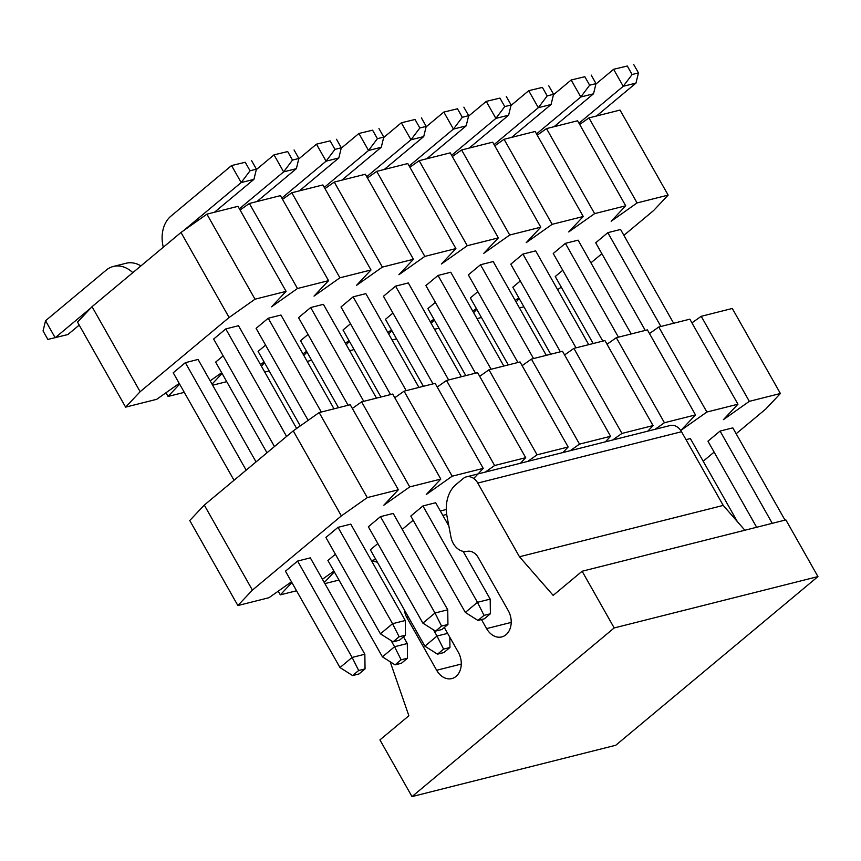 <?xml version="1.0" encoding="UTF-8"?>
<svg xmlns="http://www.w3.org/2000/svg" width="861" height="861" viewBox="0 0 861 861"><rect width="100%" height="100%" fill="white"/><g stroke="black" fill="none" stroke-linecap="round" stroke-linejoin="round"><path stroke-width="1.29" d="M390.184 661.775L408.867 715.771L379.927 739.911L411.999 796.597L614.194 627.938L582.122 571.241L553.182 595.381L519.463 556.766L477.769 483.064A13.367 10.095 -104.1 0 0 466.414 476.854L670.17 425.517A13.367 10.095 75.9 0 1 681.525 431.727L723.218 505.418L744.883 530.236M582.122 571.241L785.878 519.904L817.95 576.59L615.766 745.26L411.999 796.597M413.172 520.259L402.238 529.386M444.308 627.497L458.289 652.218A17.877 13.507 75.9 0 1 451.842 678.576A17.877 13.507 75.9 0 1 436.656 670.267L406.704 617.326A13.367 10.095 75.9 0 1 404.53 610.191M377.419 562.265A33.418 25.249 -104.1 0 0 371.78 561.275M466.414 476.854A13.367 10.095 -104.1 0 0 463.261 478.479L456.061 484.485A33.418 25.249 -104.1 0 0 447.042 516.428L450.916 536.866A16.703 12.624 -104.1 0 0 467.189 551.352A13.367 10.095 75.9 0 1 478.285 557.627L508.227 610.557A17.877 13.507 75.9 0 1 501.78 636.914A17.877 13.507 75.9 0 1 486.594 628.605L481.471 619.554M440.326 510.982L446.299 509.475M519.463 556.766L723.218 505.418M614.194 627.938L817.95 576.59M237.873 605.541L189.764 520.518L204.294 505.084L293.257 430.866L319.162 412.57L350.244 404.735L398.352 489.769L367.27 497.604L341.365 515.9L252.402 590.108L237.873 605.541L268.955 597.717L291.47 581.81M352.332 408.426L361.62 401.872L392.691 394.047L440.8 479.071L409.728 486.906L383.823 505.203L398.352 489.769M394.779 397.739L404.067 391.174L435.139 383.349L483.247 468.373L452.176 476.208L426.27 494.505L440.8 479.071M437.227 387.041L446.515 380.476L477.597 372.652L525.705 457.686L494.623 465.51L485.313 472.097M479.685 376.343L488.962 369.789L520.044 361.954L568.152 446.988L537.07 454.812L527.761 461.399M522.132 365.645L531.42 359.091L562.491 351.256L610.6 436.29L579.528 444.125L570.208 450.701M564.579 354.958L573.867 348.393L604.939 340.569L653.047 425.592L621.976 433.427L612.655 440.003M607.027 344.26L616.315 337.695L647.397 329.871L695.505 414.905L664.423 422.729L655.113 429.305M649.485 333.562L658.762 327.008L689.844 319.173L737.952 404.207L706.87 412.032L680.965 430.339L695.505 414.905M691.932 322.864L701.22 316.31L732.291 308.475L780.4 393.509L749.328 401.344L723.423 419.641L737.952 404.207M291.89 582.563L280.32 594.854L296.539 590.764M322.423 579.238L333.917 571.112M334.348 571.865L324.296 582.542M324.898 583.618L338.986 580.066M703.189 461.227L714.124 452.111M736.144 433.74L765.87 408.943L780.4 393.509M647.827 431.146L653.047 425.592M605.38 441.844L610.6 436.29M562.922 452.542L568.152 446.988M520.475 463.229L525.705 457.686M473.733 478.479L483.247 468.373M338.029 527.33L392.551 623.708L380.422 633.825L325.899 537.458L338.029 527.33L350.761 524.123L405.283 620.501L392.551 623.708L399.117 636.774L393.046 641.832L399.418 640.229L405.488 635.17L399.117 636.774M352.612 675.562L339.987 667.555L285.465 571.187L297.594 561.071L310.326 557.863L364.849 654.231L365.042 668.9L358.682 670.504L352.612 675.562L358.983 673.959L365.042 668.9M380.476 516.643L434.999 613.01L422.869 623.127L368.347 526.76L380.476 516.643L393.219 513.436L447.742 609.803L434.999 613.01L441.564 626.076L435.505 631.135L441.865 629.531L447.935 624.473L441.564 626.076M395.07 664.864L401.43 663.261L407.501 658.202L401.129 659.806L395.07 664.864L382.435 656.857L327.912 560.489L335.403 554.247M490.383 613.775L484.022 615.378L477.952 620.437L484.323 618.833L490.383 613.775L490.189 599.105L477.457 602.313L465.317 612.429L410.794 516.062L422.934 505.945L435.666 502.738L448.872 526.082M437.517 654.177L443.878 652.563L449.948 647.504L443.576 649.108L437.517 654.177L424.882 646.17L370.359 549.802L377.85 543.549M686.013 439.659L690.361 438.561L737.35 521.605M756.647 527.276L707.946 441.198L720.076 431.07L732.819 427.863L785.017 520.13M252.402 590.108L204.294 505.084M341.365 515.9L293.257 430.866M367.27 497.604L319.162 412.57M409.728 486.906L361.62 401.872M452.176 476.208L404.067 391.174M494.623 465.51L446.515 380.476M537.07 454.812L488.962 369.789M579.528 444.125L531.42 359.091M621.976 433.427L573.867 348.393M664.423 422.729L616.315 337.695M706.87 412.032L658.762 327.008M749.328 401.344L701.22 316.31M280.32 594.854L278.232 591.163M405.488 635.17L405.283 620.501M380.422 633.825L393.046 641.832M274.465 446.547L213.646 339.051L225.776 328.924L286.595 436.43M183.404 230.77L241.177 182.564L253.92 179.357L214.486 212.247M225.776 328.924L238.508 325.716L296.647 428.477M245.234 162.266L231.555 165.56L245.234 162.266L250.045 170.769L241.177 182.564L231.555 165.56L170.909 216.165A30.07 22.72 -104.1 0 0 163.299 247.225M250.045 170.769L256.417 169.165L251.606 160.663M253.92 179.357L256.417 169.165M447.935 624.473L447.742 609.803M422.869 623.127L435.505 631.135M308.141 420.351L256.094 328.353L268.223 318.236L321.293 412.032M239.38 208.792L283.635 171.877L296.367 168.659L256.933 201.56M268.223 318.236L280.966 315.029L334.025 408.824M287.682 151.568L274.013 154.862L287.682 151.568L292.492 160.071L283.635 171.877L274.013 154.862L256.298 169.639M292.492 160.071L298.864 158.467L294.053 149.965M296.367 168.659L298.864 158.467M422.934 505.945L477.457 602.313L484.022 615.378M465.317 612.429L477.952 620.437M348.113 405.273L298.541 317.655L310.681 307.538L363.74 401.334M281.827 198.095L326.082 161.179L338.814 157.972L299.391 190.862M310.681 307.538L323.413 304.331L376.483 398.126M463.175 551.363L490.189 599.105M330.14 140.87L316.461 144.174L330.14 140.87L334.951 149.373L326.082 161.179L316.461 144.174L298.745 158.951M334.951 149.373L341.311 147.769L336.5 139.267M338.814 157.972L341.311 147.769M390.56 394.575L340.999 306.957L353.128 296.841L406.198 390.636M324.274 187.397L368.53 150.481L381.262 147.274L341.839 180.164M353.128 296.841L365.86 293.633L418.93 387.428M372.587 130.183L358.908 133.477L372.587 130.183L377.398 138.686L368.53 150.481L358.908 133.477L341.193 148.253M377.398 138.686L383.769 137.082L378.958 128.569M381.262 147.274L383.769 137.082M433.018 383.888L383.446 296.27L395.576 286.143L448.646 379.949M366.732 176.699L410.977 139.783L423.72 136.576L384.286 169.466M395.576 286.143L408.308 282.935L461.378 376.741M415.034 119.485L401.355 122.779L415.034 119.485L419.845 127.988L410.977 139.783L401.355 122.779L383.651 137.556M419.845 127.988L426.217 126.384L421.406 117.882M423.72 136.576L426.217 126.384M475.466 373.19L425.894 285.572L438.023 275.455L491.093 369.251M409.179 166.012L453.435 129.085L466.167 125.878L426.733 158.779M438.023 275.455L450.766 272.237L503.825 366.043M457.482 108.787L443.813 112.081L457.482 108.787L462.292 117.29L453.435 129.085L443.813 112.081L426.098 126.858M462.292 117.29L468.664 115.686L463.853 107.184M466.167 125.878L468.664 115.686M517.913 362.492L468.341 274.874L480.481 264.757L533.54 358.553M451.627 155.314L495.882 118.398L508.614 115.191L469.191 148.081M480.481 264.757L493.213 261.55L546.283 355.345M499.94 98.089L486.261 101.394L499.94 98.089L504.75 106.592L495.882 118.398L486.261 101.394L468.545 116.16M504.75 106.592L511.111 104.988L506.3 96.486M508.614 115.191L511.111 104.988M560.371 351.794L510.799 264.176L522.928 254.06L575.998 347.855M494.074 144.616L538.329 107.7L551.072 104.493L511.638 137.383M522.928 254.06L535.66 250.852L588.73 344.648M542.387 87.391L528.708 90.696L542.387 87.391L547.198 95.894L538.329 107.7L528.708 90.696L511.003 105.472M547.198 95.894L553.569 94.29L548.758 85.788M551.072 104.493L553.569 94.29M602.818 341.096L553.246 253.489L565.376 243.362L618.446 337.168M536.532 133.918L580.788 97.002L593.52 93.795L554.086 126.685M565.376 243.362L578.108 240.154L631.178 333.95M584.834 76.704L571.166 79.998L584.834 76.704L589.645 85.207L580.788 97.002L571.166 79.998L553.451 94.775M589.645 85.207L596.016 83.603L591.206 75.101M593.52 93.795L596.016 83.603M645.266 330.409L595.694 242.791L607.823 232.664L660.893 326.47M578.979 123.22L623.235 86.304L635.967 83.097L596.533 115.987M607.823 232.664L620.566 229.456L673.636 323.262M720.076 431.07L772.274 523.337M627.292 66.006L613.613 69.3L627.292 66.006L632.103 74.509L623.235 86.304L613.613 69.3L595.898 84.077M632.103 74.509L638.464 72.905L633.653 64.403M635.967 83.097L638.464 72.905M364.849 654.231L352.117 657.438L358.682 670.504M256.04 461.916L198.073 359.457L185.341 362.664L246.16 470.16M297.594 561.071L352.117 657.438L339.987 667.555M132.809 272.668A30.07 22.72 -104.1 0 0 113.286 266.479A30.07 22.72 -104.1 0 0 106.204 270.139L45.547 320.733L55.169 337.738L90.696 308.098M185.341 362.664L173.212 372.781L234.031 480.277M79.212 325.103L67.901 334.531L47.861 339.438L43.05 330.936L45.547 320.733M113.286 266.479L126.029 263.272A30.07 22.72 75.9 0 1 140.924 265.898L148.652 259.441A30.07 22.72 -104.1 0 1 149.061 259.107M391.077 640.584L394.564 646.74L407.296 643.533L407.501 658.202M382.435 656.857L394.564 646.74L401.129 659.806M407.296 643.533L403.497 636.817M223.15 355.841L215.659 362.083L266.975 452.789M449.808 637.226L449.948 647.504M447.623 633.373L437.011 636.042L443.576 649.108M433.524 629.886L437.011 636.042L424.882 646.17M265.597 345.143L258.106 351.396L300.274 425.915M308.044 334.445L300.554 340.698L338.47 407.705M350.492 323.758L343.012 330L380.917 397.007M392.95 313.06L385.459 319.302L423.364 386.309M435.397 302.362L427.906 308.604L465.823 375.622M477.844 291.664L470.354 297.917L508.27 364.924M520.292 280.977L512.812 287.219L550.717 354.226M562.75 270.279L555.259 276.521L593.175 343.528M125.62 407.135L77.512 322.111L92.041 306.677L181.004 232.459L206.909 214.163L237.991 206.328L286.1 291.362L255.017 299.197L229.112 317.494L140.149 391.701L125.62 407.135L156.702 399.31L179.217 383.403M240.079 210.019L249.367 203.465L280.438 195.641L328.547 280.664L297.475 288.5L271.57 306.796L286.1 291.362M282.526 199.332L291.814 192.767L322.886 184.943L370.994 269.967L339.923 277.802L314.017 296.098L328.547 280.664M324.974 188.634L334.262 182.069L365.333 174.245L413.441 259.279L382.37 267.104L356.465 285.411L370.994 269.967M367.432 177.936L376.709 171.382L407.791 163.547L455.899 248.581L424.817 256.406L398.912 274.713L413.441 259.279M409.879 167.238L419.167 160.684L450.238 152.849L498.347 237.884L467.275 245.719L441.37 264.015L455.899 248.581M452.326 156.551L461.614 149.986L492.686 142.162L540.794 227.186L509.723 235.021L483.817 253.317L498.347 237.884M494.774 145.853L504.062 139.288L535.144 131.464L583.252 216.498L552.17 224.323L526.265 242.619L540.794 227.186M537.232 135.155L546.509 128.601L577.591 120.766L625.699 205.801L594.617 213.625L568.712 231.932L583.252 216.498M579.679 124.458L588.967 117.903L620.038 110.068L668.147 195.103L637.075 202.938L611.17 221.234L625.699 205.801M179.637 384.157L168.067 396.447L184.286 392.358M210.17 380.831L221.664 372.705M222.095 373.459L212.043 384.135M212.645 385.211L226.734 381.66M260.496 364.569L264.112 362.007M264.542 362.761L261.378 366.129M264.747 372.081L269.181 370.973M302.943 353.871L306.57 351.32M306.99 352.063L303.825 355.432M307.194 361.394L311.639 360.275M345.39 343.184L349.017 340.622M349.448 341.376L346.273 344.734M349.641 350.696L354.086 349.577M387.837 332.486L391.464 329.924M391.895 330.678L388.72 334.046M392.089 339.998L396.534 338.879M430.296 321.788L433.912 319.227M434.342 319.98L431.178 323.349M434.547 329.3L438.981 328.181M472.743 311.09L476.37 308.529M476.79 309.282L473.625 312.651M476.994 318.613L481.439 317.494M515.19 300.403L518.817 297.841M519.248 298.595L516.073 301.953M519.441 307.915L523.886 306.796M557.648 289.705L561.264 287.144M590.937 262.82L601.871 253.704M623.891 235.333L653.617 210.536L668.147 195.103M140.149 391.701L92.041 306.677M229.112 317.494L181.004 232.459M255.017 299.197L206.909 214.163M297.475 288.5L249.367 203.465M339.923 277.802L291.814 192.767M382.37 267.104L334.262 182.069M424.817 256.406L376.709 171.382M467.275 245.719L419.167 160.684M509.723 235.021L461.614 149.986M552.17 224.323L504.062 139.288M594.617 213.625L546.509 128.601M637.075 202.938L588.967 117.903M168.067 396.447L165.979 392.745M446.708 514.415L442.823 515.395M486.594 628.605L511.219 622.406M461.281 664.068L436.656 670.267M408.34 616.917L406.704 617.326M477.769 483.064L681.525 431.727M371.382 560.576L375.826 559.456"/></g></svg>
